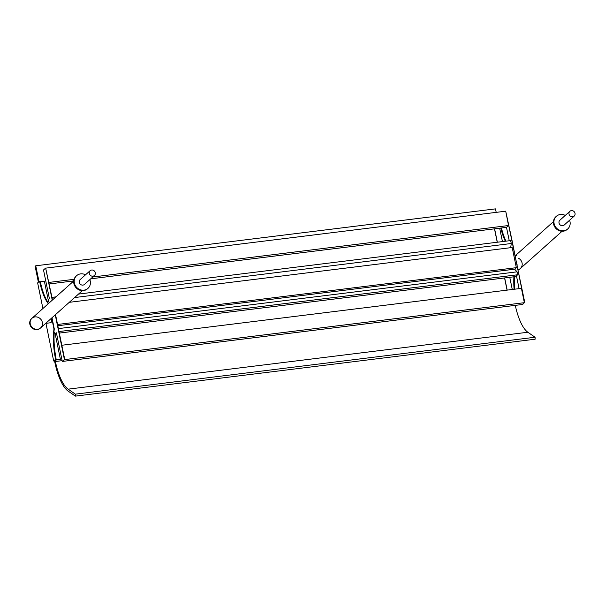 <?xml version="1.0" encoding="UTF-8"?>
<svg xmlns="http://www.w3.org/2000/svg" width="605" height="605" viewBox="0 0 605 605"><rect width="100%" height="100%" fill="white"/><g stroke="black" fill="none" stroke-linecap="round" stroke-linejoin="round"><path stroke-width="0.91" d="M54.473 360.535L54.783 362.04A41.851 14.18 -97.1 0 0 68.161 391.125L75.391 396.124L535.122 339.208L535.077 337.242L527.847 332.243A39.809 13.484 82.9 0 1 515.286 305.374M75.391 396.124L75.353 394.158L535.077 337.242M75.353 394.158L68.123 389.159A39.809 13.484 82.9 0 1 55.395 361.495L55.108 360.119M496.198 212.37L495.48 208.876L35.748 265.792L35.135 266.336L38.395 282.202M39.007 281.658L35.748 265.792M48.483 303.544A35.725 12.1 82.9 0 1 40.217 282.686A1.702 0.575 -97.1 0 0 39.507 281.499A1.702 0.575 -97.1 0 0 39.386 281.559A1.702 0.575 82.9 0 1 39.507 281.499A1.702 0.575 82.9 0 1 40.217 282.686A35.725 12.1 -97.1 0 0 47.477 302.122A1.702 0.575 -97.1 0 0 47.84 302.379A1.702 0.575 -97.1 0 0 48.203 301.729L48.574 299.354L49.391 298.628L43.515 269.981L45.647 268.068L52.242 300.186M54.533 360.814L55.418 359.688A1.702 0.575 -97.1 0 0 55.607 357.653A35.725 12.1 82.9 0 1 54.284 328.923L51.992 317.746M45.942 323.335L53.679 360.996L54.548 360.89M53.679 360.996L55.1 359.725A1.702 0.575 -97.1 0 0 55.289 357.691A35.725 12.1 82.9 0 1 53.966 328.961L54.284 328.923M53.966 328.961L51.712 317.988M48.279 303.725A35.725 12.1 82.9 0 1 39.9 282.724A1.702 0.575 -97.1 0 0 39.189 281.544A1.702 0.575 -97.1 0 0 39.068 281.605L37.639 282.875L42.902 308.52M30.25 323.841A6.466 5.921 -131.8 0 1 31.982 318.275A6.466 5.921 -131.8 0 1 40.701 319.153A6.466 5.921 -131.8 0 1 40.596 327.918A6.466 5.921 -131.8 0 1 34.493 328.878A6.466 5.921 -131.8 0 1 30.25 323.841M40.596 327.918L40.187 328.281A6.466 5.921 -131.8 0 1 37.147 329.642A6.466 5.921 -131.8 0 1 30.439 325.906A6.466 5.921 -131.8 0 1 31.573 318.638L31.982 318.275A6.466 5.921 -131.8 0 0 30.84 325.535A6.466 5.921 -131.8 0 0 37.555 329.279A6.466 5.921 -131.8 0 0 40.596 327.918L82.325 290.665M85.532 274.799A8.508 7.789 48.2 0 0 80.639 273.876A8.508 7.789 48.2 0 0 76.638 275.668A8.508 7.789 48.2 0 0 76.495 287.201A8.508 7.789 48.2 0 0 87.975 288.358A8.508 7.789 48.2 0 0 89.835 279.623M76.638 275.668L76.132 276.122A8.508 7.789 48.2 0 0 75.988 287.655A8.508 7.789 48.2 0 0 87.46 288.812L87.975 288.358M45.693 323.365L50.623 322.752A4.764 1.611 -97.1 0 0 51.659 318.033M562.068 231.269L520.338 268.529A6.466 5.921 48.2 0 1 518.054 269.747A6.466 5.921 48.2 0 0 520.338 268.529A6.466 5.921 48.2 0 0 518.689 258.335M514.409 289.228A35.725 12.1 82.9 0 1 514.212 276.757A35.725 12.1 -97.1 0 0 514.409 289.228M505.651 241.198A35.725 12.1 82.9 0 1 501.114 228.017A35.725 12.1 -97.1 0 0 505.651 241.198M514.726 289.19A35.725 12.1 82.9 0 1 514.53 276.719M505.969 241.161A35.725 12.1 82.9 0 1 501.432 227.979M518.099 269.966A6.466 5.921 48.2 0 0 519.929 268.892L520.338 268.529M569.577 220.228A8.508 7.789 -131.8 0 1 567.717 228.962A8.508 7.789 -131.8 0 1 556.237 227.805A8.508 7.789 -131.8 0 1 556.388 216.272A8.508 7.789 -131.8 0 1 560.381 214.48A8.508 7.789 -131.8 0 1 565.274 215.41M567.717 228.962L567.21 229.416A8.508 7.789 -131.8 0 1 555.73 228.266A8.508 7.789 -131.8 0 1 555.874 216.726L556.388 216.272M56.454 333.015L55.91 333.491L56.454 333.015M59.003 331.548L517.676 274.761L515.642 276.576L59.32 333.075M56.537 333.416L55.592 333.536L54.511 332.455A1.702 0.575 -97.1 0 0 54.269 332.342A1.702 0.575 -97.1 0 0 53.875 333.279A35.725 12.1 -97.1 0 0 55.607 357.653A1.702 0.575 82.9 0 1 55.418 359.688L54.911 360.141L60.311 359.476L55.736 359.65A1.702 0.575 -97.1 0 0 55.925 357.615A35.725 12.1 82.9 0 1 54.193 333.234A1.702 0.575 82.9 0 1 54.435 332.395M517.676 274.761L517.071 271.834L58.405 328.613M517.071 271.834L514.651 269.18L516.337 267.675L57.551 324.469M510.688 247.679L511.263 243.512L74.581 297.569M511.263 243.512L510.658 240.578L78.491 294.083M55.955 296.873L51.992 297.365M57.815 325.74L514.651 269.18M69.257 302.326L512.201 247.49L516.337 267.675M40.217 281.771L44.377 281.257L48.37 300.693M54.987 332.924L60.417 359.385M509.251 240.76L506.498 227.351L508.533 225.529L505.697 211.115L511.89 239.724L524.474 302.591L522.334 304.496L524.369 302.681L64.644 359.597L62.285 361.45L56.409 332.803L55.592 333.536M62.285 361.45L64.425 359.544L55.252 314.834M45.647 268.068L52.514 299.944M524.474 302.591L522.652 304.459L62.602 361.412L64.743 359.506L55.524 314.585M47.992 302.296A1.702 0.575 82.9 0 1 47.795 302.084A35.725 12.1 82.9 0 1 40.535 282.648A1.702 0.575 -97.1 0 0 39.824 281.461A1.702 0.575 -97.1 0 0 39.703 281.522M494.482 228.834L497.234 242.242M504.562 277.952L507.066 290.135M494.603 228.819L497.355 242.227M504.683 277.937L507.187 290.12M516.496 276.062L515.642 276.576L516.451 275.85L519.082 288.645M524.792 302.553L505.697 211.115M505.334 241.244A35.725 12.1 82.9 0 1 500.796 228.055M499.685 228.191L502.437 241.599M509.765 277.309L512.269 289.493M514.091 289.266A35.725 12.1 82.9 0 1 513.895 276.795M506.498 227.351L90.735 278.822M73.727 280.924L49.239 283.957M508.533 225.529L92.769 276.999M74.06 279.321L48.922 282.429M505.591 211.205L45.98 268.106M524.369 302.681L521.427 288.358L61.823 345.258M91.65 270.012A3.229 2.964 48.2 0 0 90.077 275.078A3.229 2.964 48.2 0 0 95.008 271.887A3.229 2.964 48.2 0 0 91.65 270.012M90.13 270.692L80.155 279.601A3.229 2.964 48.2 0 0 80.094 283.987A3.229 2.964 48.2 0 0 84.458 284.426L94.441 275.517M571.392 210.616A3.229 2.964 48.2 0 0 569.819 215.682A3.229 2.964 48.2 0 0 574.75 212.491A3.229 2.964 48.2 0 0 571.392 210.616M569.872 211.304L559.897 220.205A3.229 2.964 48.2 0 0 559.844 224.591A3.229 2.964 48.2 0 0 564.2 225.03L574.183 216.121M68.123 389.159L527.847 332.243M55.395 361.495L62.126 360.663M55.1 359.725L55.736 359.65M55.289 357.691L55.925 357.615M39.9 282.724L40.535 282.648M39.189 281.544L39.824 281.461M73.712 281.015L31.982 318.275M553.462 221.627L515.377 255.62M516.806 255.439L515.165 255.643M517.978 264.899L517.086 265.005"/></g></svg>
